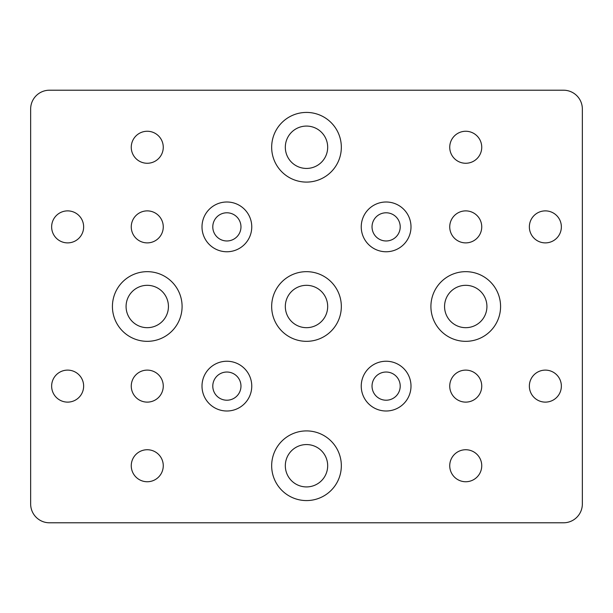 <?xml version="1.0" encoding="UTF-8"?>
<svg xmlns="http://www.w3.org/2000/svg" width="613" height="613" viewBox="0 0 613 613"><rect width="100%" height="100%" fill="white"/><g stroke="black" fill="none" stroke-linecap="round" stroke-linejoin="round"><path stroke-width="0.46" stroke-dasharray="3.06 2.3" d="M386.121 361.241A24.88 24.88 0 0 0 361.241 386.121A24.88 24.88 0 0 0 386.121 411.001A24.88 24.88 0 0 0 411.001 386.121A24.88 24.88 0 0 0 386.121 361.241M386.121 372.03A14.091 14.091 0 0 0 372.03 386.121A14.091 14.091 0 0 0 386.121 400.212A14.091 14.091 0 0 0 400.212 386.121A14.091 14.091 0 0 0 386.121 372.03M226.879 361.241A24.88 24.88 0 0 0 201.999 386.121A24.88 24.88 0 0 0 226.879 411.001A24.88 24.88 0 0 0 251.759 386.121A24.88 24.88 0 0 0 226.879 361.241M226.879 372.03A14.091 14.091 0 0 0 212.788 386.121A14.091 14.091 0 0 0 226.879 400.212A14.091 14.091 0 0 0 240.97 386.121A14.091 14.091 0 0 0 226.879 372.03M226.879 201.999A24.88 24.88 0 0 0 201.999 226.879A24.88 24.88 0 0 0 226.879 251.759A24.88 24.88 0 0 0 251.759 226.879A24.88 24.88 0 0 0 226.879 201.999M226.879 212.788A14.091 14.091 0 0 0 212.788 226.879A14.091 14.091 0 0 0 226.879 240.97A14.091 14.091 0 0 0 240.97 226.879A14.091 14.091 0 0 0 226.879 212.788M386.121 201.999A24.88 24.88 0 0 0 361.241 226.879A24.88 24.88 0 0 0 386.121 251.759A24.88 24.88 0 0 0 411.001 226.879A24.88 24.88 0 0 0 386.121 201.999M386.121 212.788A14.091 14.091 0 0 0 372.03 226.879A14.091 14.091 0 0 0 386.121 240.97A14.091 14.091 0 0 0 400.212 226.879A14.091 14.091 0 0 0 386.121 212.788M306.5 430.908A34.834 34.834 0 0 0 271.666 465.742A34.834 34.834 0 0 0 306.5 500.576A34.834 34.834 0 0 0 341.334 465.742A34.834 34.834 0 0 0 306.5 430.908M306.5 444.563A21.179 21.179 0 0 0 285.321 465.742A21.179 21.179 0 0 0 306.5 486.921A21.179 21.179 0 0 0 327.679 465.742A21.179 21.179 0 0 0 306.5 444.563M306.5 271.666A34.834 34.834 0 0 0 271.666 306.5A34.834 34.834 0 0 0 306.5 341.334A34.834 34.834 0 0 0 341.334 306.5A34.834 34.834 0 0 0 306.5 271.666M306.5 285.321A21.179 21.179 0 0 0 285.321 306.5A21.179 21.179 0 0 0 306.5 327.679A21.179 21.179 0 0 0 327.679 306.5A21.179 21.179 0 0 0 306.5 285.321M306.5 112.424A34.834 34.834 0 0 0 271.666 147.258A34.834 34.834 0 0 0 306.5 182.092A34.834 34.834 0 0 0 341.334 147.258A34.834 34.834 0 0 0 306.5 112.424M306.5 126.079A21.179 21.179 0 0 0 285.321 147.258A21.179 21.179 0 0 0 306.5 168.437A21.179 21.179 0 0 0 327.679 147.258A21.179 21.179 0 0 0 306.5 126.079M465.742 271.666A34.834 34.834 0 0 0 430.908 306.5A34.834 34.834 0 0 0 465.742 341.334A34.834 34.834 0 0 0 500.576 306.5A34.834 34.834 0 0 0 465.742 271.666M465.742 285.321A21.179 21.179 0 0 0 444.563 306.5A21.179 21.179 0 0 0 465.742 327.679A21.179 21.179 0 0 0 486.921 306.5A21.179 21.179 0 0 0 465.742 285.321M147.258 271.666A34.834 34.834 0 0 0 112.424 306.5A34.834 34.834 0 0 0 147.258 341.334A34.834 34.834 0 0 0 182.092 306.5A34.834 34.834 0 0 0 147.258 271.666M147.258 285.321A21.179 21.179 0 0 0 126.079 306.5A21.179 21.179 0 0 0 147.258 327.679A21.179 21.179 0 0 0 168.437 306.5A21.179 21.179 0 0 0 147.258 285.321M67.637 210.88A16.007 16.007 0 0 0 51.638 226.879A16.007 16.007 0 0 0 67.637 242.886A16.007 16.007 0 0 0 83.644 226.879A16.007 16.007 0 0 0 67.637 210.88M67.637 370.114A16.007 16.007 0 0 0 51.638 386.121A16.007 16.007 0 0 0 67.637 402.12A16.007 16.007 0 0 0 83.644 386.121A16.007 16.007 0 0 0 67.637 370.114M545.363 370.114A16.007 16.007 0 0 0 529.356 386.121A16.007 16.007 0 0 0 545.363 402.12A16.007 16.007 0 0 0 561.362 386.121A16.007 16.007 0 0 0 545.363 370.114M545.363 210.88A16.007 16.007 0 0 0 529.356 226.879A16.007 16.007 0 0 0 545.363 242.886A16.007 16.007 0 0 0 561.362 226.879A16.007 16.007 0 0 0 545.363 210.88M465.742 370.114A16.007 16.007 0 0 0 449.735 386.121A16.007 16.007 0 0 0 465.742 402.12A16.007 16.007 0 0 0 481.741 386.121A16.007 16.007 0 0 0 465.742 370.114M147.258 370.114A16.007 16.007 0 0 0 131.259 386.121A16.007 16.007 0 0 0 147.258 402.12A16.007 16.007 0 0 0 163.265 386.121A16.007 16.007 0 0 0 147.258 370.114M147.258 210.88A16.007 16.007 0 0 0 131.259 226.879A16.007 16.007 0 0 0 147.258 242.886A16.007 16.007 0 0 0 163.265 226.879A16.007 16.007 0 0 0 147.258 210.88M465.742 210.88A16.007 16.007 0 0 0 449.735 226.879A16.007 16.007 0 0 0 465.742 242.886A16.007 16.007 0 0 0 481.741 226.879A16.007 16.007 0 0 0 465.742 210.88M147.258 131.259A16.007 16.007 0 0 0 131.259 147.258A16.007 16.007 0 0 0 147.258 163.265A16.007 16.007 0 0 0 163.265 147.258A16.007 16.007 0 0 0 147.258 131.259M147.258 449.735A16.007 16.007 0 0 0 131.259 465.742A16.007 16.007 0 0 0 147.258 481.741A16.007 16.007 0 0 0 163.265 465.742A16.007 16.007 0 0 0 147.258 449.735M465.742 449.735A16.007 16.007 0 0 0 449.735 465.742A16.007 16.007 0 0 0 465.742 481.741A16.007 16.007 0 0 0 481.741 465.742A16.007 16.007 0 0 0 465.742 449.735M465.742 131.259A16.007 16.007 0 0 0 449.735 147.258A16.007 16.007 0 0 0 465.742 163.265A16.007 16.007 0 0 0 481.741 147.258A16.007 16.007 0 0 0 465.742 131.259M30.65 109.014L30.65 503.986A18.811 18.811 0 0 0 49.461 522.789L563.539 522.789A18.811 18.811 0 0 0 582.35 503.986L582.35 109.014A18.811 18.811 0 0 0 563.539 90.211L49.461 90.211A18.811 18.811 0 0 0 30.65 109.014"/><path stroke-width="0.92" d="M386.121 361.241A24.88 24.88 0 0 0 361.241 386.121A24.88 24.88 0 0 0 386.121 411.001A24.88 24.88 0 0 0 411.001 386.121A24.88 24.88 0 0 0 386.121 361.241M386.121 372.03A14.091 14.091 0 0 0 372.03 386.121A14.091 14.091 0 0 0 386.121 400.212A14.091 14.091 0 0 0 400.212 386.121A14.091 14.091 0 0 0 386.121 372.03M226.879 361.241A24.88 24.88 0 0 0 201.999 386.121A24.88 24.88 0 0 0 226.879 411.001A24.88 24.88 0 0 0 251.759 386.121A24.88 24.88 0 0 0 226.879 361.241M226.879 372.03A14.091 14.091 0 0 0 212.788 386.121A14.091 14.091 0 0 0 226.879 400.212A14.091 14.091 0 0 0 240.97 386.121A14.091 14.091 0 0 0 226.879 372.03M226.879 201.999A24.88 24.88 0 0 0 201.999 226.879A24.88 24.88 0 0 0 226.879 251.759A24.88 24.88 0 0 0 251.759 226.879A24.88 24.88 0 0 0 226.879 201.999M226.879 212.788A14.091 14.091 0 0 0 212.788 226.879A14.091 14.091 0 0 0 226.879 240.97A14.091 14.091 0 0 0 240.97 226.879A14.091 14.091 0 0 0 226.879 212.788M386.121 201.999A24.88 24.88 0 0 0 361.241 226.879A24.88 24.88 0 0 0 386.121 251.759A24.88 24.88 0 0 0 411.001 226.879A24.88 24.88 0 0 0 386.121 201.999M386.121 212.788A14.091 14.091 0 0 0 372.03 226.879A14.091 14.091 0 0 0 386.121 240.97A14.091 14.091 0 0 0 400.212 226.879A14.091 14.091 0 0 0 386.121 212.788M306.5 430.908A34.834 34.834 0 0 0 271.666 465.742A34.834 34.834 0 0 0 306.5 500.576A34.834 34.834 0 0 0 341.334 465.742A34.834 34.834 0 0 0 306.5 430.908M306.5 444.563A21.179 21.179 0 0 0 285.321 465.742A21.179 21.179 0 0 0 306.5 486.921A21.179 21.179 0 0 0 327.679 465.742A21.179 21.179 0 0 0 306.5 444.563M306.5 271.666A34.834 34.834 0 0 0 271.666 306.5A34.834 34.834 0 0 0 306.5 341.334A34.834 34.834 0 0 0 341.334 306.5A34.834 34.834 0 0 0 306.5 271.666M306.5 285.321A21.179 21.179 0 0 0 285.321 306.5A21.179 21.179 0 0 0 306.5 327.679A21.179 21.179 0 0 0 327.679 306.5A21.179 21.179 0 0 0 306.5 285.321M306.5 112.424A34.834 34.834 0 0 0 271.666 147.258A34.834 34.834 0 0 0 306.5 182.092A34.834 34.834 0 0 0 341.334 147.258A34.834 34.834 0 0 0 306.5 112.424M306.5 126.079A21.179 21.179 0 0 0 285.321 147.258A21.179 21.179 0 0 0 306.5 168.437A21.179 21.179 0 0 0 327.679 147.258A21.179 21.179 0 0 0 306.5 126.079M465.742 271.666A34.834 34.834 0 0 0 430.908 306.5A34.834 34.834 0 0 0 465.742 341.334A34.834 34.834 0 0 0 500.576 306.5A34.834 34.834 0 0 0 465.742 271.666M465.742 285.321A21.179 21.179 0 0 0 444.563 306.5A21.179 21.179 0 0 0 465.742 327.679A21.179 21.179 0 0 0 486.921 306.5A21.179 21.179 0 0 0 465.742 285.321M147.258 271.666A34.834 34.834 0 0 0 112.424 306.5A34.834 34.834 0 0 0 147.258 341.334A34.834 34.834 0 0 0 182.092 306.5A34.834 34.834 0 0 0 147.258 271.666M147.258 285.321A21.179 21.179 0 0 0 126.079 306.5A21.179 21.179 0 0 0 147.258 327.679A21.179 21.179 0 0 0 168.437 306.5A21.179 21.179 0 0 0 147.258 285.321M67.637 210.88A16.007 16.007 0 0 0 51.638 226.879A16.007 16.007 0 0 0 67.637 242.886A16.007 16.007 0 0 0 83.644 226.879A16.007 16.007 0 0 0 67.637 210.88M67.637 370.114A16.007 16.007 0 0 0 51.638 386.121A16.007 16.007 0 0 0 67.637 402.12A16.007 16.007 0 0 0 83.644 386.121A16.007 16.007 0 0 0 67.637 370.114M545.363 370.114A16.007 16.007 0 0 0 529.356 386.121A16.007 16.007 0 0 0 545.363 402.12A16.007 16.007 0 0 0 561.362 386.121A16.007 16.007 0 0 0 545.363 370.114M545.363 210.88A16.007 16.007 0 0 0 529.356 226.879A16.007 16.007 0 0 0 545.363 242.886A16.007 16.007 0 0 0 561.362 226.879A16.007 16.007 0 0 0 545.363 210.88M465.742 370.114A16.007 16.007 0 0 0 449.735 386.121A16.007 16.007 0 0 0 465.742 402.12A16.007 16.007 0 0 0 481.741 386.121A16.007 16.007 0 0 0 465.742 370.114M147.258 370.114A16.007 16.007 0 0 0 131.259 386.121A16.007 16.007 0 0 0 147.258 402.12A16.007 16.007 0 0 0 163.265 386.121A16.007 16.007 0 0 0 147.258 370.114M147.258 210.88A16.007 16.007 0 0 0 131.259 226.879A16.007 16.007 0 0 0 147.258 242.886A16.007 16.007 0 0 0 163.265 226.879A16.007 16.007 0 0 0 147.258 210.88M465.742 210.88A16.007 16.007 0 0 0 449.735 226.879A16.007 16.007 0 0 0 465.742 242.886A16.007 16.007 0 0 0 481.741 226.879A16.007 16.007 0 0 0 465.742 210.88M147.258 131.259A16.007 16.007 0 0 0 131.259 147.258A16.007 16.007 0 0 0 147.258 163.265A16.007 16.007 0 0 0 163.265 147.258A16.007 16.007 0 0 0 147.258 131.259M147.258 449.735A16.007 16.007 0 0 0 131.259 465.742A16.007 16.007 0 0 0 147.258 481.741A16.007 16.007 0 0 0 163.265 465.742A16.007 16.007 0 0 0 147.258 449.735M465.742 449.735A16.007 16.007 0 0 0 449.735 465.742A16.007 16.007 0 0 0 465.742 481.741A16.007 16.007 0 0 0 481.741 465.742A16.007 16.007 0 0 0 465.742 449.735M465.742 131.259A16.007 16.007 0 0 0 449.735 147.258A16.007 16.007 0 0 0 465.742 163.265A16.007 16.007 0 0 0 481.741 147.258A16.007 16.007 0 0 0 465.742 131.259M30.65 109.014L30.65 503.986A18.811 18.811 0 0 0 49.461 522.789L563.539 522.789A18.811 18.811 0 0 0 582.35 503.986L582.35 109.014A18.811 18.811 0 0 0 563.539 90.211L49.461 90.211A18.811 18.811 0 0 0 30.65 109.014"/></g></svg>
